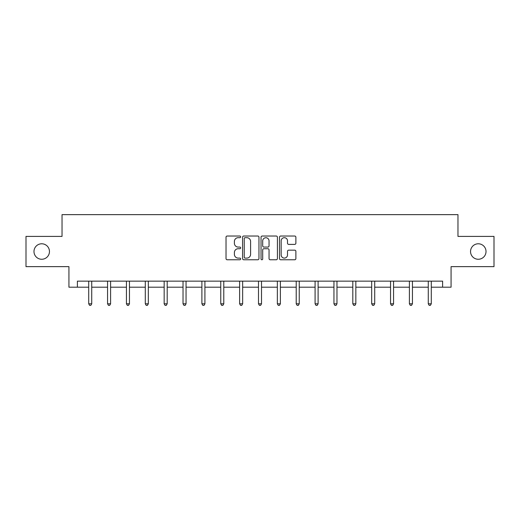 <?xml version="1.0" encoding="UTF-8"?>
<svg xmlns="http://www.w3.org/2000/svg" width="520" height="520" viewBox="0 0 520 520"><rect width="100%" height="100%" fill="white"/><g stroke="black" fill="none" stroke-linecap="round" stroke-linejoin="round"><path stroke-width="0.78" d="M240.65 236.853A0.832 0.832 0 0 0 239.824 236.028L227.208 236.028A1.19 1.19 0 0 0 226.025 237.211L226.025 258.577A1.19 1.19 0 0 0 227.208 259.766L239.824 259.766A0.832 0.832 0 0 0 240.65 258.934A0.832 0.832 0 0 0 239.824 258.102L238.186 258.102A3.796 3.796 0 0 1 234.39 254.306L234.39 252.525A3.796 3.796 0 0 1 238.186 248.729L239.824 248.729A0.832 0.832 0 0 0 240.65 247.897A0.832 0.832 0 0 0 239.824 247.065L238.186 247.065A3.796 3.796 0 0 1 234.39 243.263L234.39 241.488A3.796 3.796 0 0 1 238.186 237.686L239.824 237.686A0.832 0.832 0 0 0 240.65 236.853M470.541 251.524A7.742 7.742 0 0 0 478.276 259.266A7.742 7.742 0 0 0 486.018 251.524A7.742 7.742 0 0 0 478.276 243.783A7.742 7.742 0 0 0 470.541 251.524M33.982 251.524A7.742 7.742 0 0 0 41.724 259.266A7.742 7.742 0 0 0 49.459 251.524A7.742 7.742 0 0 0 41.724 243.783A7.742 7.742 0 0 0 33.982 251.524M294.69 244.394A1.19 1.19 0 0 0 295.88 243.204L295.88 237.211A1.19 1.19 0 0 0 294.69 236.028L280.683 236.028A1.19 1.19 0 0 0 279.494 237.211L279.494 258.577A1.19 1.19 0 0 0 280.683 259.766L294.69 259.766A1.19 1.19 0 0 0 295.88 258.577L295.88 251.336A1.19 1.19 0 0 0 294.69 250.153L288.697 250.153A1.19 1.19 0 0 0 287.508 251.336L287.508 254.93A3.179 3.179 0 0 1 284.336 258.102A3.179 3.179 0 0 1 281.158 254.93L281.158 240.864A3.179 3.179 0 0 1 284.336 237.686A3.179 3.179 0 0 1 287.508 240.864L287.508 243.204A1.19 1.19 0 0 0 288.697 244.394L294.69 244.394M77.395 287.196L77.395 281.151L442.604 281.151L442.604 287.196L451.068 287.196L451.068 266.637L494 266.637L494 236.405L457.964 236.405L457.964 214.636L62.036 214.636L62.036 236.405L26 236.405L26 266.637L68.933 266.637L68.933 287.196L88.706 287.196M258.96 237.211A1.19 1.19 0 0 0 257.777 236.028L243.769 236.028A1.19 1.19 0 0 0 242.58 237.211L242.58 258.577A1.19 1.19 0 0 0 243.769 259.766L257.777 259.766A1.19 1.19 0 0 0 258.96 258.577L258.96 237.211M262.223 236.028L276.231 236.028A1.19 1.19 0 0 1 277.42 237.211L277.42 258.577A1.19 1.19 0 0 1 276.231 259.766L270.238 259.766A1.19 1.19 0 0 1 269.048 258.577L269.048 249.912A1.19 1.19 0 0 0 267.865 248.729L263.887 248.729A1.19 1.19 0 0 0 262.697 249.912L262.697 258.934A0.832 0.832 0 0 1 261.872 259.766A0.832 0.832 0 0 1 261.04 258.934L261.04 237.211A1.19 1.19 0 0 1 262.223 236.028M91.728 287.196L107.569 287.196M110.591 287.196L126.431 287.196M129.454 287.196L145.294 287.196M148.323 287.196L164.164 287.196M167.186 287.196L183.027 287.196M186.05 287.196L201.89 287.196M204.919 287.196L220.76 287.196M223.782 287.196L239.623 287.196M242.645 287.196L258.486 287.196M261.514 287.196L277.355 287.196M280.377 287.196L296.218 287.196M299.24 287.196L315.081 287.196M318.11 287.196L333.95 287.196M336.973 287.196L352.813 287.196M355.836 287.196L371.676 287.196M374.706 287.196L390.546 287.196M393.569 287.196L409.409 287.196M412.432 287.196L428.272 287.196M431.294 287.196L442.604 287.196M245.076 237.686A0.832 0.832 0 0 0 244.244 238.518L244.244 257.27A0.832 0.832 0 0 0 245.076 258.102L246.792 258.102A3.796 3.796 0 0 0 250.594 254.306L250.594 241.488A3.796 3.796 0 0 0 246.792 237.686L245.076 237.686M269.048 240.922A3.179 3.179 0 0 0 265.876 237.744A3.179 3.179 0 0 0 262.697 240.922L262.697 245.875A1.19 1.19 0 0 0 263.887 247.065L267.865 247.065A1.19 1.19 0 0 0 269.048 245.875L269.048 240.922M91.884 281.151L91.812 281.327A1.209 1.209 0 0 0 91.728 281.781L91.728 303.791L88.706 303.791L88.706 281.781A1.209 1.209 0 0 0 88.615 281.327L88.543 281.151M91.728 303.791L90.818 305.364L89.609 305.364L88.706 303.791M110.747 281.151L110.676 281.327A1.209 1.209 0 0 0 110.591 281.781L110.591 303.791L107.569 303.791L107.569 281.781A1.209 1.209 0 0 0 107.478 281.327L107.406 281.151M110.591 303.791L109.681 305.364L108.472 305.364L107.569 303.791M129.617 281.151L129.545 281.327A1.209 1.209 0 0 0 129.454 281.781L129.454 303.791L126.431 303.791L126.431 281.781A1.209 1.209 0 0 0 126.347 281.327L126.276 281.151M129.454 303.791L128.55 305.364L127.341 305.364L126.431 303.791M148.48 281.151L148.408 281.327A1.209 1.209 0 0 0 148.323 281.781L148.323 303.791L145.294 303.791L145.294 281.781A1.209 1.209 0 0 0 145.21 281.327L145.138 281.151M148.323 303.791L147.413 305.364L146.204 305.364L145.294 303.791M167.343 281.151L167.271 281.327A1.209 1.209 0 0 0 167.186 281.781L167.186 303.791L164.164 303.791L164.164 281.781A1.209 1.209 0 0 0 164.073 281.327L164.001 281.151M167.186 303.791L166.276 305.364L165.067 305.364L164.164 303.791M186.212 281.151L186.141 281.327A1.209 1.209 0 0 0 186.05 281.781L186.05 303.791L183.027 303.791L183.027 281.781A1.209 1.209 0 0 0 182.942 281.327L182.871 281.151M186.05 303.791L185.146 305.364L183.937 305.364L183.027 303.791M205.075 281.151L205.004 281.327A1.209 1.209 0 0 0 204.919 281.781L204.919 303.791L201.89 303.791L201.89 281.781A1.209 1.209 0 0 0 201.806 281.327L201.734 281.151M204.919 303.791L204.009 305.364L202.8 305.364L201.89 303.791M223.938 281.151L223.867 281.327A1.209 1.209 0 0 0 223.782 281.781L223.782 303.791L220.76 303.791L220.76 281.781A1.209 1.209 0 0 0 220.669 281.327L220.597 281.151M223.782 303.791L222.872 305.364L221.663 305.364L220.76 303.791M242.808 281.151L242.736 281.327A1.209 1.209 0 0 0 242.645 281.781L242.645 303.791L239.623 303.791L239.623 281.781A1.209 1.209 0 0 0 239.538 281.327L239.467 281.151M242.645 303.791L241.742 305.364L240.533 305.364L239.623 303.791M261.671 281.151L261.599 281.327A1.209 1.209 0 0 0 261.514 281.781L261.514 303.791L258.486 303.791L258.486 281.781A1.209 1.209 0 0 0 258.401 281.327L258.329 281.151M261.514 303.791L260.605 305.364L259.396 305.364L258.486 303.791M280.534 281.151L280.462 281.327A1.209 1.209 0 0 0 280.377 281.781L280.377 303.791L277.355 303.791L277.355 281.781A1.209 1.209 0 0 0 277.264 281.327L277.192 281.151M280.377 303.791L279.468 305.364L278.258 305.364L277.355 303.791M299.403 281.151L299.332 281.327A1.209 1.209 0 0 0 299.24 281.781L299.24 303.791L296.218 303.791L296.218 281.781A1.209 1.209 0 0 0 296.133 281.327L296.062 281.151M299.24 303.791L298.337 305.364L297.128 305.364L296.218 303.791M318.266 281.151L318.195 281.327A1.209 1.209 0 0 0 318.11 281.781L318.11 303.791L315.081 303.791L315.081 281.781A1.209 1.209 0 0 0 314.997 281.327L314.925 281.151M318.11 303.791L317.2 305.364L315.991 305.364L315.081 303.791M337.129 281.151L337.058 281.327A1.209 1.209 0 0 0 336.973 281.781L336.973 303.791L333.95 303.791L333.95 281.781A1.209 1.209 0 0 0 333.86 281.327L333.788 281.151M336.973 303.791L336.063 305.364L334.854 305.364L333.95 303.791M355.999 281.151L355.927 281.327A1.209 1.209 0 0 0 355.836 281.781L355.836 303.791L352.813 303.791L352.813 281.781A1.209 1.209 0 0 0 352.729 281.327L352.657 281.151M355.836 303.791L354.933 305.364L353.724 305.364L352.813 303.791M374.862 281.151L374.79 281.327A1.209 1.209 0 0 0 374.706 281.781L374.706 303.791L371.676 303.791L371.676 281.781A1.209 1.209 0 0 0 371.592 281.327L371.521 281.151M374.706 303.791L373.796 305.364L372.587 305.364L371.676 303.791M393.725 281.151L393.653 281.327A1.209 1.209 0 0 0 393.569 281.781L393.569 303.791L390.546 303.791L390.546 281.781A1.209 1.209 0 0 0 390.455 281.327L390.384 281.151M393.569 303.791L392.659 305.364L391.45 305.364L390.546 303.791M412.594 281.151L412.522 281.327A1.209 1.209 0 0 0 412.432 281.781L412.432 303.791L409.409 303.791L409.409 281.781A1.209 1.209 0 0 0 409.325 281.327L409.253 281.151M412.432 303.791L411.528 305.364L410.319 305.364L409.409 303.791M431.457 281.151L431.385 281.327A1.209 1.209 0 0 0 431.294 281.781L431.294 303.791L428.272 303.791L428.272 281.781A1.209 1.209 0 0 0 428.188 281.327L428.116 281.151M431.294 303.791L430.391 305.364L429.182 305.364L428.272 303.791"/></g></svg>
